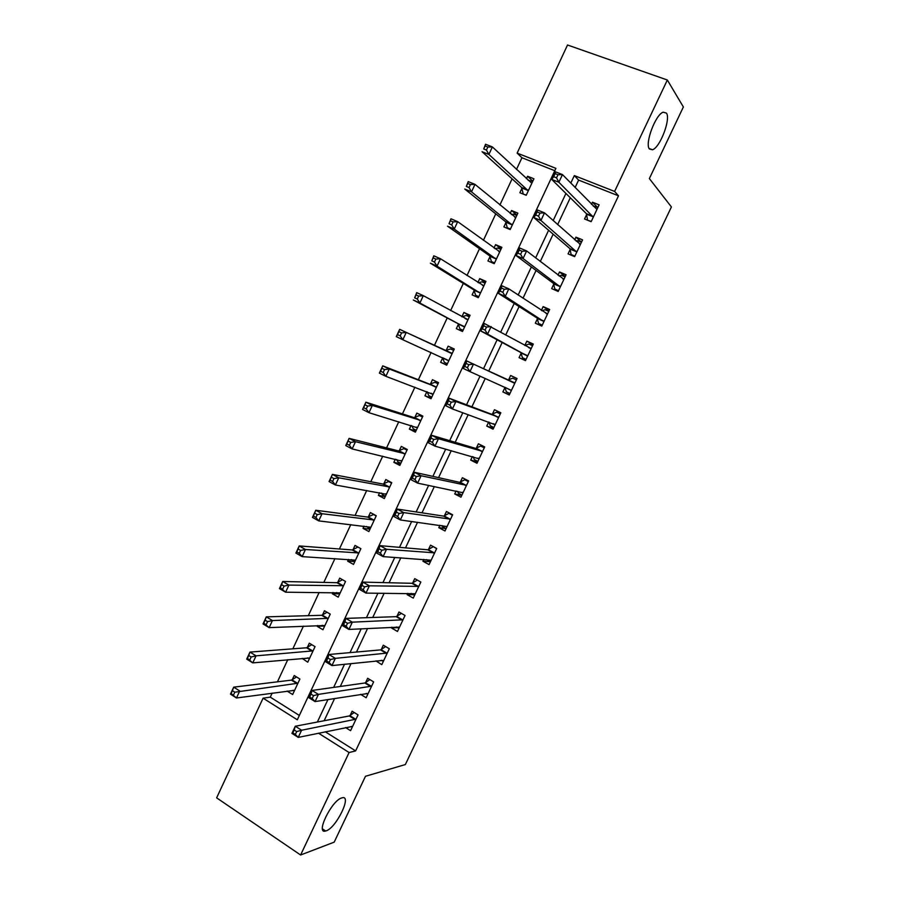 <?xml version="1.0" encoding="UTF-8"?>
<svg xmlns="http://www.w3.org/2000/svg" width="900" height="900" viewBox="0 0 900 900"><rect width="100%" height="100%" fill="white"/><g stroke="black" fill="none" stroke-linecap="round" stroke-linejoin="round"><path stroke-width="1.35" d="M649.429 148.984C644.546 143.899 655.549 114.334 663.221 112.174L666.439 113.119C670.995 118.957 660.004 147.667 652.489 149.76L649.429 148.984M326.16 830.846L325.642 831.004C315.101 834.502 331.74 800.336 341.764 797.918L342.034 797.839C352.44 794.486 336.42 827.764 326.16 830.846M667.339 80.01L683.37 106.976L649.361 178.583L671.411 206.944L405.349 764.55L365.479 776.284L334.192 842.141L300.611 855L216.63 797.85L263.093 698.175L297.315 719.798L555.896 168.345L517.14 153.101L567.529 45L667.339 80.01L614.61 191.43L574.335 175.59L570.791 183.116M272.183 693.101L270.293 697.151L263.093 698.175M554.794 170.708L521.933 157.748L516.488 169.436M512.089 178.864L499.916 204.953M495.765 213.851L483.412 240.322M479.509 248.692L466.988 275.535M463.32 283.387L450.63 310.59M447.21 317.936L434.363 345.465M431.1 352.463L418.365 379.755M414.9 387.191L402.446 413.887M398.767 421.762L386.584 447.874M382.702 456.199L370.8 481.725M366.716 490.478L355.072 515.43M350.786 524.61L339.412 548.989M334.935 558.596L323.831 582.401M319.151 592.436L308.306 615.69M303.424 626.13L292.838 648.821M287.775 659.689L277.447 681.829M521.933 157.748L517.14 153.101M270.293 697.151L299.351 715.455M287.077 691.065L292.635 694.53L299.891 679.028L294.21 675.529L292.241 679.725M302.22 658.373L307.755 662.209L315.045 646.639L309.319 643.196L307.35 647.415M317.576 625.523L317.194 626.332L322.942 629.752L330.255 614.115L324.484 610.74L322.504 614.97M333 592.526L332.404 593.809L338.197 597.15L345.532 581.467L339.716 578.137L337.736 582.39M348.48 559.406L347.67 561.139L353.509 564.424L360.877 548.674L355.016 545.411L353.025 549.675M364.027 526.14L363.004 528.334L368.876 531.562L376.279 515.745L370.384 512.55L368.381 516.836M379.642 492.739L378.394 495.405L384.322 498.566L391.759 482.681L385.808 479.543L383.794 483.851M395.314 459.191L393.851 462.33L399.825 465.435L407.284 449.483L401.299 446.411L399.274 450.731M411.064 425.509L409.376 429.12L415.395 432.157L422.887 416.137L416.846 413.134L414.821 417.465M426.87 391.68L424.957 395.775L431.021 398.745L438.548 382.657L432.461 379.71L430.425 384.075M442.654 357.919L440.618 362.284L446.726 365.186L454.275 349.031L448.155 346.162L446.108 350.527M458.381 324.27L456.334 328.657L462.488 331.493L470.081 315.27L463.905 312.457L461.891 316.744M474.176 290.475L472.118 294.885L478.316 297.664L485.944 281.374L479.711 278.629L477.923 282.454M490.039 256.545L487.969 260.966L494.213 263.678L501.863 247.32L495.596 244.643L494.021 248.018M505.957 222.48L503.887 226.912L510.176 229.556L517.86 213.131L511.549 210.521L510.188 213.435M521.955 188.257L519.863 192.724L526.207 195.3L533.925 178.796L527.569 176.254L526.421 178.706M325.282 731.779L355.635 750.904L618.502 195.817L578.61 180.09L575.1 187.537M570.296 197.752L557.651 224.606M553.151 234.18L540.293 261.495M536.074 270.45L523.001 298.226M519.086 306.562L505.8 334.789M502.166 342.506L488.689 371.149M485.246 378.439L471.904 406.8M468.214 414.641L455.197 442.305M451.249 450.675L438.559 477.652M434.363 486.551L421.999 512.831M417.555 522.27L405.506 547.864M400.826 557.82L389.093 582.75M384.165 593.224L372.746 617.467M367.582 628.459L356.479 652.05M351.067 663.536L340.279 686.464M334.631 698.467L324.146 720.742M345.6 727.56L350.584 730.676L358.054 714.881L352.125 711.225L350.111 715.511M360.585 694.35L366.154 697.736L373.646 681.885L367.673 678.285L365.647 682.582M375.896 660.893L381.791 664.661L389.317 648.742L383.299 645.21L381.262 649.53M391.804 627.199L391.444 627.952L397.485 631.451L405.045 615.465L398.981 612L396.934 616.32M407.779 593.37L407.16 594.664L413.246 598.095L420.84 582.041L414.731 578.633L412.673 582.986M423.821 559.395L422.944 561.24L429.086 564.604L436.702 548.471L430.549 545.141L428.479 549.506M439.931 525.262L438.795 527.659L444.983 530.966L452.632 514.766L446.434 511.493L444.353 515.88M456.109 490.995L454.714 493.942L460.946 497.183L468.63 480.915L462.375 477.709L460.305 482.119M472.354 456.581L470.7 460.091L476.978 463.264L484.695 446.929L478.395 443.79L476.314 448.211M488.678 422.01L486.754 426.082L493.076 429.188L500.839 412.785L494.483 409.714L492.39 414.157M504.979 387.484L502.875 391.939L509.254 394.976L517.039 378.506L510.637 375.502L508.534 379.957M521.179 353.171L519.064 357.649L525.488 360.619L533.317 344.07L526.86 341.134L524.835 345.431M537.446 318.713L535.331 323.201L541.8 326.104L549.653 309.488L543.161 306.619L541.384 310.387M553.793 284.108L551.666 288.619L558.18 291.442L566.066 274.759L559.53 271.957L558 275.175M570.206 249.345L568.058 253.879L574.639 256.635L582.559 239.884L575.955 237.15L574.695 239.816M586.688 214.436L584.539 218.993L591.154 221.681L599.107 204.851L592.47 202.196L591.469 204.311M618.502 195.817L614.61 191.43M355.635 750.904L349.099 752.524L300.611 855M318.499 733.185L349.099 752.524M565.931 193.455L553.174 220.59M548.618 230.287L535.624 257.895M531.371 266.951L518.164 295.031M514.204 303.446L500.782 331.988M497.115 339.784L483.502 368.741M480.037 376.11L466.549 404.786M462.825 412.706L449.685 440.662M445.702 449.134L432.877 476.381M428.647 485.381L416.16 511.942M411.671 521.483L399.51 547.346M394.785 557.415L382.939 582.592M377.955 593.179L366.435 617.692M361.215 628.785L350.01 652.624M344.543 664.234L333.652 687.409M327.949 699.525L317.363 722.036M578.61 180.09L574.335 175.59M532.811 181.192L527.569 176.254M516.971 215.044L511.549 210.521M501.199 248.76L495.596 244.643M485.483 282.33L479.711 278.629M469.845 315.776L463.905 312.457M454.264 349.065L448.155 346.162M446.805 365.006L440.618 362.284M431.325 398.104L424.957 395.775M415.901 431.055L409.376 429.12M400.545 463.882L393.851 462.33M385.256 496.575L378.394 495.405M370.024 529.132L363.004 528.334M354.51 561.533L347.67 561.139M338.94 593.831L332.404 593.809M323.527 626.051L317.194 626.332M308.239 658.17L302.051 658.732M381.679 660.476L375.795 661.106M397.507 627.637L391.444 627.952M413.483 594.686L407.16 594.664M429.637 561.668L422.944 561.24M446.085 528.604L438.795 527.659M461.812 495.349L454.714 493.942M477.596 461.959L470.7 460.091M493.436 428.434L486.754 426.082M509.355 394.751L502.875 391.939M517.016 378.54L510.637 375.502M533.036 344.655L526.86 341.134M549.113 310.635L543.161 306.619M565.267 276.457L559.53 271.957M581.49 242.145L575.955 237.15M597.375 207.259L592.47 202.196M351.27 726.379L352.316 727.031M296.696 731.576L294.165 729.967L292.815 732.836L295.346 734.445L296.696 731.576L301.59 730.238L298.238 737.393L291.926 733.376L295.279 726.232L301.59 730.238L356.029 719.168M352.609 726.401L298.238 737.393L295.346 734.445M294.165 729.967L295.279 726.232L349.301 715.95L354.218 712.519M292.815 732.836L291.926 733.376M294.311 690.952L293.152 690.232M233.505 695.014L234.81 692.201L232.403 690.671L231.097 693.472L236.475 697.984L230.456 694.148L233.696 687.15L239.726 690.975L236.475 697.984L294.604 690.334M296.539 676.957L291.397 680.13L233.696 687.15L232.403 690.671M297.923 683.235L234.81 692.201M230.456 694.148L231.097 693.472M366.345 693.439L367.774 694.305M313.549 695.644L310.995 694.069L309.645 696.949L312.199 698.524L313.549 695.644L318.431 694.384L315.056 701.572L308.7 697.624L312.064 690.446L318.431 694.384L371.621 686.183M368.19 693.439L315.056 701.572L312.199 698.524M310.995 694.069L312.064 690.446L364.95 682.988L369.889 679.613M309.645 696.949L308.7 697.624M381.386 660.296L383.31 661.444M330.491 659.554L327.915 658.001L326.565 660.893L329.13 662.445L330.491 659.554L335.34 658.361L331.954 665.584L325.541 661.702L328.916 654.502L335.34 658.361L387.27 653.062M383.827 660.352L331.954 665.584L329.13 662.445M327.915 658.001L328.916 654.502L380.61 649.89L385.627 646.582M326.565 660.893L325.541 661.702M396.349 626.962L398.902 628.447M347.501 623.284L344.914 621.765L343.553 624.668L346.14 626.197L347.501 623.284L352.327 622.17L348.93 629.426L342.461 625.624L345.859 618.39L352.327 622.17L402.998 619.796M399.532 627.12L348.93 629.426L346.14 626.197M344.914 621.765L345.859 618.39L396.169 616.669L401.445 613.406M343.553 624.668L342.461 625.624M309.341 658.834L307.744 657.866M249.84 659.824L251.156 657L248.715 655.492L247.41 658.305L252.776 662.884L246.701 659.115L249.964 652.084L256.05 655.841L252.776 662.884L309.735 657.99M311.771 644.67L306.517 647.786L249.964 652.084L248.715 655.492M313.065 650.869L256.05 655.841L251.156 657M246.701 659.115L247.41 658.305M324.428 626.58L322.279 625.309M266.254 624.465L267.57 621.63L265.106 620.156L263.79 622.991L269.156 627.626L263.025 623.925L266.299 616.86L272.441 620.55L269.156 627.626L324.923 625.511M327.071 612.259L321.694 615.308L266.299 616.86L265.106 620.156M328.275 618.356L272.441 620.55L267.57 621.63M263.025 623.925L263.79 622.991M339.57 594.202L336.724 592.56M282.735 588.96L284.051 586.114L281.576 584.663L280.26 587.509L285.604 592.2L279.428 588.577L282.713 581.49L288.9 585.101L285.604 592.2L340.189 592.909M342.461 579.701L336.926 582.694L282.713 581.49L281.576 584.663M343.541 585.72L288.9 585.101L284.051 586.114M279.428 588.577L280.26 587.509M411.165 593.393L414.574 595.305M364.601 586.856L361.98 585.371L360.608 588.285L363.229 589.781L364.601 586.856L369.394 585.821L365.974 593.1L359.46 589.376L362.869 582.109L369.394 585.821L418.781 586.395M415.305 593.741L365.974 593.1L363.229 589.781M361.98 585.371L362.869 582.109L411.93 583.301L417.341 580.095M360.608 588.285L359.46 589.376M354.791 561.69L351.54 559.586M299.284 553.286L300.611 550.429L298.114 549.011L296.786 551.869L299.284 553.286L302.13 556.627L295.897 553.072L299.205 545.951L305.438 549.495L302.13 556.627L355.5 560.16M357.919 547.031L352.238 549.956L299.205 545.951L298.114 549.011M358.875 552.949L305.438 549.495L300.611 550.429M295.897 553.072L296.786 551.869M426.499 559.575L430.301 562.028M433.665 546.829L436.613 548.674M381.769 550.26L379.136 548.798L377.752 551.734L380.396 553.196L381.769 550.26L386.55 549.293L383.108 556.616L376.537 552.971L379.957 545.659L386.55 549.293L434.632 552.847M431.145 560.227L383.108 556.616L380.396 553.196M379.136 548.798L379.957 545.659L427.748 549.788L433.103 546.773M377.752 551.734L376.537 552.971M441.979 525.544L442.564 526.736L446.096 528.615M450.371 513.574L448.897 513.337L452.43 515.205M399.026 513.495L396.36 512.066L394.976 515.014L397.642 516.442L399.026 513.495L403.774 512.606L400.32 519.952L393.694 516.386L397.136 509.051L403.774 512.606L450.562 519.165M447.053 526.579L400.32 519.952L397.642 516.442M396.36 512.066L397.136 509.051L443.644 516.127L448.897 513.337M394.976 515.014L393.694 516.386M457.56 491.299L458.404 493.211L461.947 495.056M467.685 480.431L464.749 479.756L468.315 481.59M416.351 476.55L413.674 475.155L412.279 478.114L414.968 479.52L416.351 476.55L421.076 475.74L417.611 483.131L410.929 479.632L414.382 472.264L421.076 475.74L466.549 485.336M463.027 492.772L417.611 483.131L414.968 479.52M413.674 475.155L414.382 472.264L459.596 482.332L464.749 479.756M412.279 478.114L410.929 479.632M473.231 456.829L474.3 459.551L477.877 461.351M484.56 447.221L480.679 446.04L484.267 447.829M433.766 439.447L431.066 438.075L429.671 441.056L432.371 442.418L433.766 439.447L438.469 438.716L434.981 446.13L428.243 442.721L431.707 435.319L438.469 438.716L482.603 451.361M479.07 458.831L434.981 446.13L432.371 442.418M431.066 438.075L431.707 435.319L475.627 448.391L480.679 446.04M429.671 441.056L428.243 442.721M489.015 422.134L490.275 425.745L493.875 427.511M500.434 413.629L496.676 412.178L500.299 413.933M451.26 402.165L448.537 400.826L447.131 403.819L449.865 405.146L451.26 402.165L455.929 401.512L452.43 408.96L445.635 405.63L449.123 398.194L455.929 401.512L498.735 417.24M495.18 424.744L452.43 408.96L449.865 405.146M448.537 400.826L449.123 398.194L491.715 414.304L496.676 412.178M447.131 403.819L445.635 405.63M373.849 514.429L367.605 517.072L315.765 510.255L322.054 513.72L318.724 520.886L370.89 527.276M376.189 515.947L373.23 514.339M370.058 529.043L366.48 526.433M315.911 517.466L318.724 520.886L312.446 517.399L315.765 510.255L313.402 516.06L315.911 517.466L317.25 514.586L314.73 513.191M374.276 520.043L322.054 513.72L317.25 514.586M312.446 517.399L313.402 516.06M390.184 481.849L388.575 481.534L383.029 484.054L332.392 474.39L338.738 477.787L335.396 484.988L386.336 494.269M391.556 483.109L388.575 481.534M385.402 496.26L382.433 494.674L381.51 493.065M332.618 481.466L335.396 484.988L329.062 481.579L332.392 474.39L330.086 480.105L332.618 481.466L333.956 478.586L331.414 477.214M389.734 486.99L338.738 477.787L333.956 478.586M329.062 481.579L330.086 480.105M407.194 449.426L403.976 448.594L398.531 450.9L349.11 438.368L355.5 441.697L352.136 448.92L401.85 461.115M406.98 450.135L403.976 448.594M400.804 463.343L397.811 461.79L396.63 459.506M349.402 445.309L352.136 448.92L345.757 445.59L349.11 438.368L346.838 443.981L349.402 445.309L350.741 442.418L348.188 441.079M405.259 453.803L355.5 441.697L350.741 442.418M345.757 445.59L346.838 443.981M422.685 416.576L419.445 415.519L414.09 417.611L365.895 402.188L372.341 405.439L368.966 412.695L417.42 427.815M422.471 417.026L419.445 415.519M416.272 430.279L413.246 428.76L411.84 425.745M366.255 408.994L368.966 412.695L362.531 409.444L365.895 402.188L363.679 407.689L366.255 408.994L367.605 406.08L365.029 404.775M420.851 420.48L372.341 405.439L367.605 406.08M362.531 409.444L363.679 407.689M438.131 383.558L434.981 382.298L429.716 384.176L382.748 365.839L389.25 369.011L385.864 376.312L433.058 394.391M438.03 383.771L434.981 382.298M431.798 397.091L428.76 395.606L427.151 391.781M383.186 372.51L385.864 376.312L379.373 373.129L382.748 365.839L380.588 371.228L383.186 372.51L384.548 369.574L381.949 368.303M436.511 387.022L389.25 369.011L384.548 369.574M379.373 373.129L380.588 371.228M511.358 390.51L504.923 387.293L506.306 391.793L509.94 393.514M466.088 363.397L464.681 366.401L467.426 367.706L468.844 364.702L466.088 363.397L466.616 360.889L473.479 364.129L469.969 371.621L463.106 368.359L466.616 360.889L507.881 380.07L512.741 378.169L516.386 379.879M468.844 364.702L473.479 364.129L514.924 382.973M511.301 390.319L469.969 371.621L467.426 367.706M464.681 366.401L463.106 368.359M453.645 350.392L450.574 348.941L445.399 350.606L399.69 329.332L406.249 332.415L402.84 339.75L448.774 360.81M447.39 363.757L444.33 362.306L442.575 357.716L448.695 360.619M400.207 335.858L402.84 339.75L396.293 336.645L399.69 329.332L397.575 334.609L400.207 335.858L401.569 332.91L398.936 331.673M452.228 353.419L406.249 332.415L401.569 332.91M396.293 336.645L397.575 334.609M525.983 359.584L522.416 357.694L526.072 359.381M524.993 345.521L528.874 344.014L532.541 345.69M522.416 357.694L520.864 352.575L480.668 330.93L484.189 323.415L531.191 348.559M486.495 327.071L491.108 326.576L487.575 334.103L480.668 330.93L482.31 328.815L485.077 330.086L486.495 327.071L483.728 325.8L482.31 328.815M527.614 356.13L487.575 334.103L485.077 330.086M484.189 323.415L483.728 325.8M469.327 316.868L466.234 315.45L462.004 316.811M463.05 330.289L459.968 328.871L462.983 330.435M468.011 319.68L423.315 295.661L419.895 303.03L413.291 300.004L457.999 323.651L459.968 328.871M414.641 297.821L416.7 292.646L423.315 295.661L418.657 296.077L416.014 294.874L414.641 297.821L417.296 299.036L418.657 296.077M417.296 299.036L419.895 303.03L464.546 327.105M416.014 294.874L416.7 292.646M542.036 325.62L538.582 323.46L542.273 325.114M541.991 310.793L545.074 309.724L548.775 311.355M538.582 323.46L537.142 318.071L498.308 293.31L501.84 285.773L508.826 288.844L547.526 313.999M504.236 289.26L508.826 288.844L505.271 296.404L498.308 293.31L500.017 291.049L502.819 292.286L504.236 289.26L501.435 288.022L500.017 291.049M543.926 321.604L505.271 296.404L502.819 292.286M501.84 285.773L501.435 288.022M485.077 283.196L481.961 281.824L478.474 282.803M478.777 296.685L475.661 295.29L478.598 297.067M483.874 285.795L440.46 258.739L437.029 266.141L430.369 263.183L473.805 289.822L475.661 295.29M431.786 260.865L433.8 255.803L440.46 258.739L435.836 259.076L433.17 257.895L431.786 260.865L434.464 262.046L435.836 259.076M434.464 262.046L437.029 266.141L480.386 293.243M433.17 257.895L433.8 255.803M557.899 291.319L554.827 289.069L558.54 290.689M559.035 275.974L561.341 275.276L565.076 276.874M554.827 289.069L553.5 283.433L516.026 255.532L519.581 247.95L526.624 250.942L563.929 279.281M522.067 251.269L526.624 250.942L523.058 258.536L516.026 255.532L517.815 253.114L520.639 254.317L522.067 251.269L519.244 250.065L517.815 253.114M560.317 286.931L523.058 258.536L520.639 254.317M519.581 247.95L519.244 250.065M500.895 249.39L497.756 248.051L494.978 248.726M494.561 262.935L491.434 261.574L494.28 263.554M499.793 251.764L457.684 221.648L454.241 229.072L447.525 226.204L489.679 255.859L491.434 261.574M449.01 223.74L450.968 218.79L457.684 221.648L453.094 221.906L450.394 220.759L449.01 223.74L451.71 224.888L453.094 221.906M451.71 224.888L454.241 229.072L496.282 259.245M450.394 220.759L450.968 218.79M572.614 255.791L571.14 254.542L574.886 256.106M576.124 241.088L577.688 240.683L581.434 242.246M571.14 254.542L569.925 248.636L533.835 217.564L537.401 209.947L544.5 212.85L580.41 244.429M539.977 213.097L544.5 212.85L540.923 220.489L533.835 217.564L535.691 214.987L538.538 216.157L539.977 213.097L537.131 211.939L535.691 214.987M576.776 252.101L540.923 220.489L538.538 216.157M537.401 209.947L537.131 211.939M516.78 215.449L513.619 214.132L511.537 214.549M510.424 229.039L507.262 227.722L508.939 229.039M515.779 217.586L474.998 184.376L471.521 191.846L464.76 189.056L505.631 221.749L507.262 227.722M466.324 186.435L468.225 181.609L474.998 184.376L470.419 184.556L467.707 183.442L466.324 186.435L469.035 187.549L470.419 184.556M469.035 187.549L471.521 191.846L512.257 225.112M467.707 183.442L468.225 181.609M588.127 220.455L591.289 221.389M593.246 206.123L597.881 207.461M587.52 219.859L586.429 213.683L551.722 179.415L555.311 171.765L562.466 174.589L596.959 209.419M557.966 174.757L562.466 174.589L558.866 182.261L551.722 179.415L553.658 176.692L556.526 177.829L557.966 174.757L555.097 173.621L553.658 176.692M593.314 217.125L558.866 182.261L556.526 177.829M555.311 171.765L555.097 173.621M532.733 181.361L528.131 180.304M526.342 195.007L523.856 194.344M531.832 183.274L492.379 146.936L488.891 154.44L482.074 151.729L521.64 187.493L523.159 193.714M483.705 148.961L485.55 144.248L492.379 146.936L487.834 147.037L485.1 145.958L483.705 148.961L486.439 150.053L487.834 147.037M486.439 150.053L488.891 154.44L528.3 190.822M485.1 145.958L485.55 144.248M355.23 719.617L349.301 715.95M355.804 719.336L349.875 715.669M292.005 679.883L297.686 683.393M291.397 680.13L297.079 683.64M370.834 686.599L364.86 682.999M371.396 686.34L365.423 682.74M386.505 653.445L380.486 649.901M387.056 653.209L381.037 649.676M402.233 620.156L396.169 616.669M402.772 619.942L396.72 616.466M307.114 647.561L312.829 651.015M306.517 647.786L312.244 651.24M322.279 615.105L328.039 618.502M321.694 615.308L327.465 618.705M337.511 582.525L343.316 585.855M336.926 582.694L342.743 586.035M418.039 586.71L411.93 583.301M418.567 586.53L412.459 583.121M352.8 549.799L358.65 553.072M352.238 549.956L358.088 553.23M433.912 553.14L427.748 549.788M434.43 552.971L428.276 549.63M449.843 519.413L443.644 516.127M450.349 519.278L444.15 516.004M462.96 492.615L462.274 492.255M465.851 485.55L459.596 482.332M466.346 485.438L460.091 482.231M479.002 458.662L478.001 458.156M481.928 451.541L475.627 448.391M482.411 451.463L476.111 448.312M495.113 424.564L493.324 423.686M498.06 417.386L491.715 414.304M498.532 417.33L492.188 414.248M368.156 516.949L374.051 520.155M367.605 517.072L373.5 520.279M383.58 483.952L389.52 487.091M383.029 484.054L388.98 487.204M385.661 493.796L386.246 494.1M399.06 450.821L405.045 453.904M398.531 450.9L404.516 453.983M400.995 460.541L401.76 460.935M414.608 417.555L420.649 420.57M414.09 417.611L420.12 420.626M416.228 427.084L417.341 427.635M430.223 384.154L436.298 387.101M429.716 384.176L435.791 387.135M430.988 393.221L432.979 394.2M514.271 383.085L507.881 380.07M514.733 383.051L508.343 380.036M445.905 350.606L452.025 353.498M445.399 350.606L451.53 353.498M527.558 355.928L521.123 352.969M527.299 355.534L520.864 352.575M531 348.626L528.525 347.501M465.064 318.476L467.82 319.736M457.999 323.651L464.164 326.486M458.314 324.056L464.468 326.891M543.881 321.39L537.401 318.499M543.634 320.963L537.142 318.071M547.346 314.066L546.142 313.526M482.332 285.255L483.671 285.851M473.805 289.822L480.015 292.59M474.109 290.261L480.319 293.029M560.273 286.695L553.748 283.882M560.036 286.245L553.5 283.433M563.749 279.338L562.95 279M498.713 251.426L499.601 251.809M489.679 255.859L495.945 258.559M489.971 256.32L496.226 259.02M576.742 251.865L570.161 249.109M576.518 251.381L569.925 248.636M580.23 244.474L579.634 244.226M514.924 217.35L515.587 217.631M505.631 221.749L511.931 224.381M505.901 222.232L512.201 224.876M593.28 216.877L586.643 214.189M593.066 216.371L586.429 213.683M521.64 187.493L527.985 190.058M521.899 188.01L528.244 190.575M325.642 831.004L322.481 828.889M652.489 149.76L649.125 148.5M355.275 719.606L349.346 715.939M291.442 680.119L297.135 683.64M370.912 686.587L364.95 682.988M386.629 653.423L380.61 649.89M402.401 620.123L396.338 616.646M306.608 647.775L312.334 651.229M321.817 615.296L327.589 618.683M337.106 582.683L342.911 586.012M418.23 586.688L412.121 583.279M352.44 549.934L358.301 553.207M434.137 553.106L427.984 549.765M450.101 519.39L443.902 516.105M466.144 485.527L459.889 482.31M482.243 451.519L475.942 448.38M498.42 417.375L492.075 414.293M367.853 517.061L373.748 520.267M383.31 484.043L389.261 487.192M398.846 450.9L404.831 453.983M414.439 417.611L420.469 420.626M430.099 384.188L436.174 387.146M514.654 383.085L508.264 380.07M445.815 350.629L451.935 353.52M530.955 348.649L528.896 347.704M465.48 318.713L467.764 319.759M547.335 314.066L546.176 313.549M482.377 285.278L483.66 285.851"/></g></svg>

